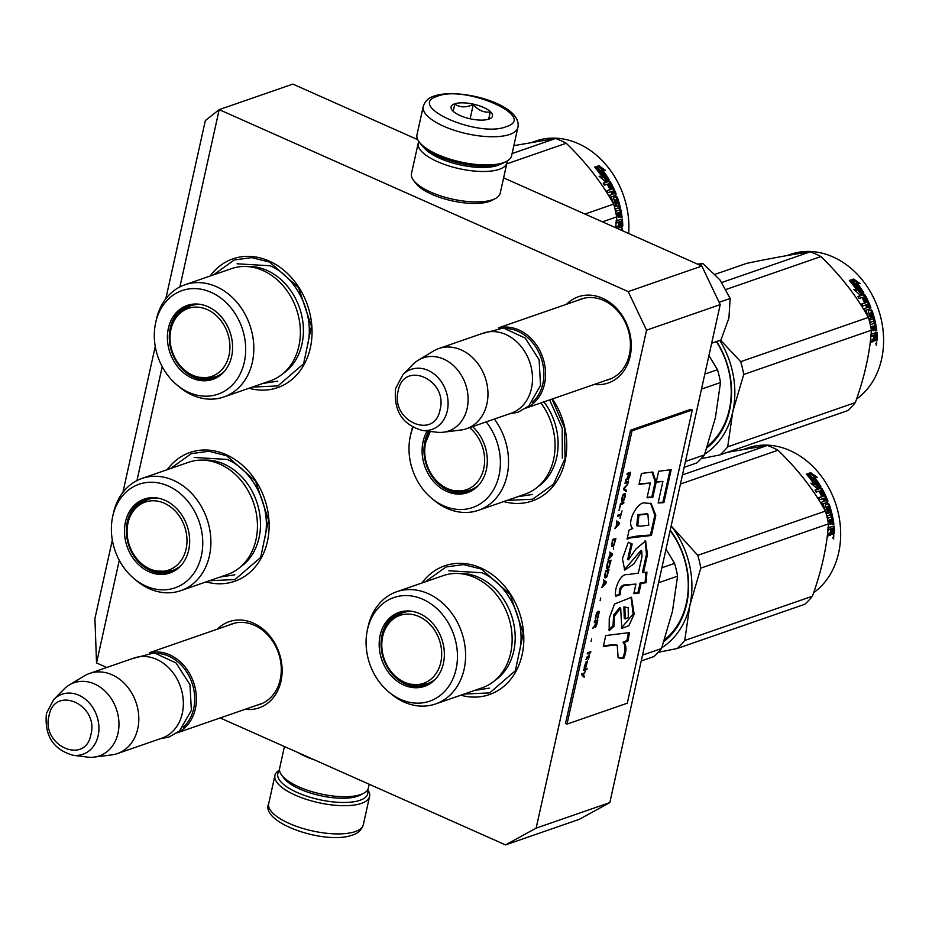 <?xml version="1.0" encoding="UTF-8"?>
<svg xmlns="http://www.w3.org/2000/svg" width="929" height="929" viewBox="0 0 929 929"><rect width="100%" height="100%" fill="white"/><g stroke="black" fill="none" stroke-linecap="round" stroke-linejoin="round"><path stroke-width="1.39" d="M503.611 177.857L701.859 266.066L720.219 304.619L609.819 802.598L579.197 819.366L505.527 844.902L220.185 717.954M106.765 667.486L96.535 662.934L94.921 618.575L112.328 540.063M505.527 844.902L536.149 828.134L646.549 330.167L628.19 291.601L219.198 109.634L179.889 286.91M162.215 366.641L136.958 480.572M119.284 560.303L96.535 662.934M566.493 304.282A45.626 37.009 70.9 0 1 602.503 298.232A45.626 37.009 70.9 0 1 631.058 350.5A45.626 37.009 70.9 0 1 594.27 384.432M217.34 629.165A45.626 37.009 70.9 0 1 253.35 623.104A45.626 37.009 70.9 0 1 281.905 675.383A45.626 37.009 70.9 0 1 245.117 709.303M552.407 398.947A68.165 55.287 70.9 0 1 560.431 474.684A68.165 55.287 70.9 0 1 503.75 501.555M210.151 276.029A68.165 55.287 70.9 0 1 269.05 260.991A68.165 55.287 70.9 0 1 311.169 343.475A68.165 55.287 70.9 0 1 249.042 388.229M421.929 583.006A68.165 55.287 70.9 0 1 480.827 567.967A68.165 55.287 70.9 0 1 522.934 650.439A68.165 55.287 70.9 0 1 460.819 695.206M167.22 469.679A68.165 55.287 70.9 0 1 226.119 454.641A68.165 55.287 70.9 0 1 268.237 537.125A68.165 55.287 70.9 0 1 206.11 581.891M609.819 802.598L536.149 828.134M720.219 304.619L646.549 330.167M701.859 266.066L628.19 291.601M165.827 298.743L205.321 120.596L219.198 109.634L292.867 84.098L417.748 139.664M155.259 346.412L122.895 492.393M605.824 380.425A42.595 34.547 -109.1 0 0 608.89 379.555A42.595 34.547 -109.1 0 0 630.326 341.419A42.595 34.547 -109.1 0 0 603.571 300.415A42.595 34.547 70.9 0 0 580.997 299.068A42.595 34.547 70.9 0 0 578.035 300.276M256.659 705.308A42.595 34.547 -109.1 0 0 259.737 704.437A42.595 34.547 -109.1 0 0 281.173 666.302A42.595 34.547 -109.1 0 0 254.407 625.287A42.595 34.547 70.9 0 0 231.832 623.94A42.595 34.547 70.9 0 0 228.882 625.159M425.215 581.856L446.036 566.957L463.466 564.588L481.35 569.059L510.253 594.49L523.224 633.23L515.386 670.726L489.688 692.895L464.117 694.068M213.449 274.879L234.259 259.981L251.689 257.612L269.584 262.083L298.488 287.514L311.459 326.253L303.62 363.75L277.91 385.918L252.34 387.091M170.518 468.541L191.328 453.631L208.758 451.273L226.653 455.744L255.556 481.164L268.527 519.903L260.689 557.412L234.979 579.568L209.408 580.741M552.012 399.075L564.484 427.828L565.041 458.45L553.568 484.148L532.619 499.233L507.048 500.406M498.896 327.844A42.409 34.396 -109.1 0 1 534.187 341.988A42.409 34.396 -109.1 0 1 544.51 383.932A42.409 34.396 70.9 0 1 526.604 407.75M506.758 328.518A41.201 33.421 -109.1 0 1 542.861 383.723A41.201 33.421 70.9 0 1 532.352 402.362M438.732 348.572L483.266 333.128A42.409 34.396 -109.1 0 1 520.101 345.298A42.409 34.396 -109.1 0 1 531.446 388.461A42.409 34.396 70.9 0 1 511.055 413.277L466.509 428.71A42.409 34.396 70.9 0 1 460.772 430.046L443.319 432.217A38.693 31.377 70.9 0 1 436.63 432.206L422.231 430.406A31.783 25.78 -109.1 0 0 447.302 410.815A31.783 25.78 -109.1 0 0 434.679 374.48A31.783 25.78 -109.1 0 0 402.907 374.654L413.091 364.319A38.693 31.377 -109.1 0 1 418.34 360.173L433.402 351.069A42.409 34.396 -109.1 0 1 438.732 348.572A42.409 34.396 -109.1 0 1 475.555 360.731A42.409 34.396 -109.1 0 1 486.912 403.894A42.409 34.396 70.9 0 1 466.509 428.71M418.34 360.173A38.693 31.377 -109.1 0 1 454.629 366.676A38.693 31.377 -109.1 0 1 467.159 408.365A38.693 31.377 70.9 0 1 443.319 432.217M149.743 652.727A42.409 34.396 -109.1 0 1 185.022 666.871A42.409 34.396 -109.1 0 1 195.345 708.815A42.409 34.396 70.9 0 1 177.439 732.633M157.593 653.401A41.201 33.421 -109.1 0 1 193.696 708.606A41.201 33.421 70.9 0 1 183.187 727.244M89.567 673.444L134.113 658.011A42.409 34.396 -109.1 0 1 170.936 670.169A42.409 34.396 -109.1 0 1 182.293 713.333A42.409 34.396 70.9 0 1 161.89 738.16L117.356 753.593A42.409 34.396 70.9 0 1 111.619 754.929L94.154 757.1A38.693 31.377 70.9 0 1 87.465 757.089L73.077 755.277A31.783 25.78 -109.1 0 0 98.149 735.698A31.783 25.78 -109.1 0 0 85.526 699.351A31.783 25.78 -109.1 0 0 53.743 699.525L63.938 689.202A38.693 31.377 -109.1 0 1 69.187 685.045L84.237 675.952A42.409 34.396 -109.1 0 1 89.567 673.444A42.409 34.396 -109.1 0 1 126.402 685.614A42.409 34.396 -109.1 0 1 137.747 728.777A42.409 34.396 70.9 0 1 117.356 753.593M69.187 685.045A38.693 31.377 -109.1 0 1 105.476 691.548A38.693 31.377 -109.1 0 1 117.995 733.236A38.693 31.377 70.9 0 1 94.154 757.1M711.66 343.219L720.95 340.002L728.917 318.078L730.159 298.476L719.905 279.838L702.916 263.546L697.574 264.161M719.116 302.297L730.159 298.476M699.154 264.858L702.916 263.546M423.241 106.51L416.982 134.728A48.471 17.14 12.5 0 0 419.095 141.835L420.86 144.216A46.044 16.281 12.5 0 0 438.36 156.258A46.044 16.281 12.5 0 0 501.045 163.992A46.044 16.281 12.5 0 0 504.099 162.668L506.711 161.263A48.471 17.14 12.5 0 0 511.624 155.712L517.883 127.494C522.911 104.489 459.483 87.233 434.296 96.024C428.664 97.661 424.983 101.156 423.241 106.51A48.471 17.14 12.5 0 0 454.78 130.466A48.471 17.14 12.5 0 0 509.742 134.438A48.471 17.14 12.5 0 0 517.883 127.494M419.095 141.835A48.471 17.14 12.5 0 0 437.513 154.504A48.471 17.14 12.5 0 0 503.495 162.656A48.471 17.14 12.5 0 0 506.711 161.263M506.073 126.727C538.437 117.182 465.626 84.783 437.501 96.21C405.137 105.755 477.959 138.154 506.073 126.727M488.933 119.098A21.204 7.502 12.5 0 0 490.338 118.482A21.204 7.502 12.5 0 0 482.337 106.905A21.204 7.502 12.5 0 0 454.641 103.839A21.204 7.502 12.5 0 0 452.005 109.982A21.204 7.502 12.5 0 0 468.785 118.471A21.204 7.502 12.5 0 0 488.933 119.098M488.712 119.214L490.28 111.956C483.858 112.862 478.203 110.354 473.302 104.408C466.37 107.741 460.192 107.636 454.78 104.118L453.213 111.375M473.302 104.408L470.12 118.784M490.28 111.956L488.677 119.179M367.443 790.103A46.044 16.281 -167.5 0 1 359.976 800.287A46.044 16.281 -167.5 0 1 297.303 792.553A46.044 16.281 -167.5 0 1 279.559 770.629M367.71 789.662A48.471 17.14 -167.5 0 1 369.579 796.432A48.471 17.14 -167.5 0 1 361.451 803.376A48.471 17.14 -167.5 0 1 295.468 795.224A48.471 17.14 -167.5 0 1 274.938 775.448A48.471 17.14 -167.5 0 1 279.501 770.106M423.647 147.246A42.409 15.003 12.5 0 0 439.765 158.325A42.409 15.003 12.5 0 0 497.491 165.455A42.409 15.003 12.5 0 0 500.301 164.236M418.851 141.498A45.44 16.072 12.5 0 0 418.224 143.124A45.44 16.072 12.5 0 0 437.478 161.669A45.44 16.072 12.5 0 0 499.326 169.31A45.44 16.072 12.5 0 0 506.955 162.796A45.44 16.072 12.5 0 0 507.071 161.065M418.224 143.124L411.477 173.56A45.44 16.072 12.5 0 0 413.451 180.226L415.669 183.199A42.409 15.003 12.5 0 0 431.788 194.289A42.409 15.003 12.5 0 0 489.513 201.419A42.409 15.003 12.5 0 0 492.335 200.2L495.598 198.434A45.44 16.072 12.5 0 0 500.208 193.232L506.955 162.796M413.451 180.226A45.44 16.072 12.5 0 0 430.731 192.106A45.44 16.072 12.5 0 0 492.579 199.747A45.44 16.072 12.5 0 0 495.598 198.434M369.185 784.239L368.348 788.036A45.44 16.072 -167.5 0 1 363.738 793.238L360.475 794.992A42.409 15.003 -167.5 0 1 357.653 796.211A42.409 15.003 -167.5 0 1 299.928 789.093A42.409 15.003 -167.5 0 1 283.809 778.003L281.592 775.018A45.44 16.072 -167.5 0 1 279.617 768.364L284.448 746.544M363.738 793.238A45.44 16.072 -167.5 0 1 360.719 794.539A45.44 16.072 -167.5 0 1 298.859 786.898A45.44 16.072 -167.5 0 1 281.592 775.018M314.548 759.934A45.44 16.072 -167.5 0 1 305.606 756.473A45.44 16.072 -167.5 0 1 297.965 752.56M231.449 268.644A59.375 48.157 70.9 0 1 262.919 270.525A59.375 48.157 -109.1 0 1 300.23 327.693A59.375 48.157 -109.1 0 1 270.339 380.844L223.796 396.985A59.375 48.157 -109.1 0 0 253.675 343.823A59.375 48.157 -109.1 0 0 216.376 286.655A59.375 48.157 70.9 0 0 184.906 284.773L231.449 268.644M176.243 317.103A38.472 31.203 70.9 0 1 189.748 305.246M223.506 372.355A38.472 31.203 -109.1 0 1 213.937 378.277A38.472 31.203 -109.1 0 1 193.546 377.058A38.472 31.203 70.9 0 1 169.368 340.014A38.472 31.203 70.9 0 1 188.738 305.571A38.472 31.203 70.9 0 1 199.921 304.306M192.071 378.115A39.123 31.737 -109.1 0 0 223.03 372.843A39.123 31.737 -109.1 0 0 231.426 337.041A39.123 31.737 -109.1 0 0 207.922 306.663A39.123 31.737 -109.1 0 0 199.236 304.213A39.123 31.737 -109.1 0 0 167.592 333.232A39.123 31.737 -109.1 0 0 192.071 378.115M211.092 292.321A54.834 44.476 -109.1 0 0 155.596 323.002A54.834 44.476 -109.1 0 0 177.125 385.094A54.834 44.476 -109.1 0 0 188.901 392.456A54.834 44.476 -109.1 0 0 244.327 362.113A54.834 44.476 -109.1 0 0 211.092 292.321M283.182 373.458A57.946 46.996 -109.1 0 0 302.575 320.017A57.946 46.996 -109.1 0 0 266.867 270.362A57.946 46.996 70.9 0 0 246.104 266.495M177.125 385.094L179.576 387.126A59.375 48.157 70.9 0 0 192.326 395.104A59.375 48.157 -109.1 0 0 223.796 396.985M155.596 323.002L156.269 319.878A59.375 48.157 70.9 0 1 184.906 284.773M237.092 263.801L270.002 265.764C297.001 276.923 315.036 314.815 307.638 344.822M277.771 381.157L262.93 383.422M532.166 142.276L535.708 141.057A80.277 65.111 70.9 0 1 578.244 143.6A80.277 65.111 70.9 0 1 628.678 233.504M598.473 168.567A80.277 65.111 70.9 0 1 605.603 178.426L609.145 179.692L604.884 181.167L599.066 176.185L602.375 177.288A80.277 65.111 70.9 0 0 594.978 167.58L598.473 168.567L597.8 169.345A79.07 64.124 70.9 0 1 604.825 179.053L608.344 180.284M596.081 168.857L597.8 169.345M605.603 178.426L604.825 179.053M600.819 176.765A79.07 64.124 70.9 0 1 601.609 177.938L600.935 177.718M602.375 177.288L601.609 177.938M601.992 169.31L605.499 170.39L598.926 165.699L594.641 167.185L598.543 168.3A80.277 65.111 70.9 0 1 605.708 178.136L608.89 179.262A80.277 65.111 70.9 0 0 601.992 169.31L601.295 170.065A79.07 64.124 70.9 0 1 607.392 178.728M598.926 165.699L598.276 166.5L602.596 169.496M595.57 167.441L598.276 166.5M604.93 178.763L608.588 179.483M619.643 226.316L618.923 228.069L617.913 227.953L618.633 226.223L620.282 227.559M616.206 227.953A80.277 65.111 70.9 0 0 616.148 226.618L618.505 225.793L618.969 224.621A80.277 65.111 70.9 0 0 618.784 222.275L617.785 222.24A79.07 64.124 70.9 0 1 617.82 222.612M615.579 211.371L619.55 209.989A80.277 65.111 70.9 0 0 619.062 207.771L615.056 209.164M615.73 199.63L616.67 199.329A80.277 65.111 70.9 0 1 618.517 205.576L614.487 206.97M614.487 200.06A79.07 64.124 70.9 0 1 615.695 203.95L615.428 205.03L614.069 205.495M615.428 199.758A80.277 65.111 70.9 0 1 616.647 203.706L615.695 203.95M609.529 196.286L609.703 195.229L609.529 196.286A80.277 65.111 70.9 0 1 610.283 198.272M603.397 183.431L609.331 181.085L603.258 183.187A80.277 65.111 70.9 0 1 604.349 185.161L607.229 184.163A80.277 65.111 70.9 0 1 609.61 188.808L610.852 188.378A80.277 65.111 70.9 0 0 608.472 183.733L609.889 183.617A80.277 65.111 70.9 0 1 612.478 188.773L607.113 190.631A80.277 65.111 70.9 0 1 608.042 192.675L610.922 191.676A80.277 65.111 70.9 0 1 612.072 194.416L611.166 194.8A79.07 64.124 70.9 0 0 611.143 194.73M609.331 181.085L610.318 181.724L609.494 182.281A79.07 64.124 70.9 0 1 615.219 194.37L615.033 195.415M610.318 181.724A80.277 65.111 70.9 0 1 616.136 193.998L615.219 194.37M616.136 193.998L615.95 195.055L610.33 197.424A79.07 64.124 70.9 0 1 611.177 199.77M611.236 197.064A80.277 65.111 70.9 0 1 613.279 203.045L613.094 203.091M613.581 203.323L614.917 202.476A80.277 65.111 70.9 0 0 613.628 198.551L613.825 197.482L616.508 196.553L617.344 197.262A80.277 65.111 70.9 0 1 622.093 217.223L621.095 217.247A79.07 64.124 70.9 0 0 616.415 197.587L615.59 196.902L616.508 196.553M613.628 198.551L613.825 197.482M618.784 212.787A80.277 65.111 70.9 0 1 619.469 216.956L618.47 217.003A79.07 64.124 70.9 0 0 617.797 212.892L620.096 212.718A80.277 65.111 70.9 0 1 620.862 217.653L622.093 217.223M615.973 214.146L617.541 213.217L616.566 213.322A79.07 64.124 70.9 0 1 616.601 213.542M617.541 213.217A80.277 65.111 70.9 0 1 618.226 217.386L619.469 216.956M621.35 219.43A79.07 64.124 70.9 0 1 621.803 225.608L619.887 227.268M616.601 218.025A80.277 65.111 70.9 0 1 616.914 220.579L622.325 219.093A80.277 65.111 70.9 0 1 622.802 225.712L621.803 225.608M616.38 220.579L617.158 220.881L616.124 220.893M621.269 221.416L620.026 221.845A80.277 65.111 70.9 0 1 620.27 225.19L621.478 224.377A80.277 65.111 70.9 0 0 621.269 221.416L620.258 221.381A79.07 64.124 70.9 0 1 620.293 221.752M620.026 221.845L619.028 221.81A79.07 64.124 70.9 0 1 619.26 225.108L620.27 225.19M619.028 221.81L620.258 221.381M612.199 191.351L611.27 191.676A79.07 64.124 70.9 0 1 612.408 194.37L613.512 193.615M617.797 212.892L619.109 212.822M613.732 197.54L615.59 196.902M611.236 196.739L610.33 197.424M608.518 181.654L609.494 182.281M608.588 183.942L607.647 184.279A79.07 64.124 70.9 0 1 609.912 188.703M611.537 189.098A79.07 64.124 70.9 0 1 611.607 189.237L607.183 190.77M609.54 195.369L611.166 194.8M615.01 209.013L618.087 207.945A79.07 64.124 70.9 0 1 618.122 208.096M616.182 222.797L617.785 222.24M616.961 228.29L617.913 227.953M622.802 225.712L622.325 226.897L620.119 227.5M621.222 230.183L622.233 228.615L622.744 230.856M621.687 228.894L621.803 230.38M617.541 228.546L618.923 228.069M615.822 222.298L616.426 223.088L618.784 222.275M616.647 203.706L616.38 204.798L614.104 205.588M609.703 195.229L612.072 194.416M513.853 145.656L555.565 138.502A90.879 73.716 70.9 0 1 560.942 140.662A90.879 73.716 70.9 0 1 566.214 143.252L506.711 163.876M566.214 143.252C585.862 162.203 601.678 182.49 613.663 204.101A90.879 73.716 70.9 0 1 616.682 216.898L602.445 221.834M616.682 216.898L615.66 227.71M555.565 138.502L512.1 153.575M613.663 204.101L584.968 214.053M613.546 191.153A80.277 65.111 70.9 0 1 614.406 193.22L613.303 193.987A80.277 65.111 70.9 0 0 612.153 191.246L613.546 191.153M200.559 304.398A37.566 30.471 70.9 0 0 191.002 305.746C179.378 311.134 172.678 319.042 170.901 329.47A35.952 29.159 70.9 0 1 207.248 309.566A35.952 29.159 70.9 0 1 229.033 355.331A35.952 29.159 -109.1 0 1 185.138 370.543A35.952 29.159 -109.1 0 1 170.901 329.481L170.901 329.47A35.952 29.159 -109.1 0 0 170.901 329.481M185.138 370.543C192.988 377.627 203.137 379.694 215.609 376.733A37.566 30.471 -109.1 0 0 223.947 371.879M220.637 374.329A36.963 29.972 -109.1 0 0 221.636 374.004M196.437 304.526A36.963 29.972 70.9 0 1 197.424 304.166M188.517 462.294A59.375 48.157 70.9 0 1 219.987 464.175A59.375 48.157 -109.1 0 1 257.298 521.343A59.375 48.157 -109.1 0 1 227.408 574.505L180.865 590.635A59.375 48.157 -109.1 0 0 210.744 537.485A59.375 48.157 -109.1 0 0 173.444 480.316A59.375 48.157 70.9 0 0 141.974 478.435L188.517 462.294M133.3 510.753A38.472 31.203 70.9 0 1 146.817 498.896M180.574 566.005A38.472 31.203 -109.1 0 1 171.006 571.927A38.472 31.203 -109.1 0 1 150.614 570.72A38.472 31.203 70.9 0 1 126.437 533.676A38.472 31.203 70.9 0 1 145.807 499.233A38.472 31.203 70.9 0 1 156.989 497.956M149.139 571.776A39.123 31.737 -109.1 0 0 180.098 566.504A39.123 31.737 -109.1 0 0 188.494 530.691A39.123 31.737 -109.1 0 0 164.99 500.313A39.123 31.737 -109.1 0 0 156.304 497.863A39.123 31.737 -109.1 0 0 124.66 526.882A39.123 31.737 -109.1 0 0 149.139 571.776M168.161 485.972A54.834 44.476 -109.1 0 0 112.664 516.652A54.834 44.476 -109.1 0 0 134.194 578.755A54.834 44.476 -109.1 0 0 145.969 586.118A54.834 44.476 -109.1 0 0 201.396 555.763A54.834 44.476 -109.1 0 0 168.161 485.972M240.251 567.12A57.946 46.996 -109.1 0 0 259.644 513.667A57.946 46.996 -109.1 0 0 223.935 464.012A57.946 46.996 70.9 0 0 203.172 460.157M134.194 578.755L136.644 580.788A59.375 48.157 70.9 0 0 149.395 588.754A59.375 48.157 -109.1 0 0 180.865 590.635M112.664 516.652L113.338 513.54A59.375 48.157 70.9 0 1 141.974 478.435M194.161 457.463L227.071 459.425C254.07 470.585 272.104 508.477 264.707 538.472M234.84 574.819L219.999 577.072M127.97 523.12A35.952 29.159 70.9 0 1 164.317 503.216A35.952 29.159 70.9 0 1 186.102 548.981A35.952 29.159 -109.1 0 1 142.207 564.193A35.952 29.159 -109.1 0 1 127.97 523.132A35.952 29.159 -109.1 0 0 127.97 523.132L127.97 523.12C129.746 512.703 136.447 504.795 148.071 499.407A37.566 30.471 70.9 0 1 157.628 498.06M142.207 564.193C150.057 571.289 160.206 573.356 172.678 570.394A37.566 30.471 -109.1 0 0 181.016 565.529M177.706 567.991A36.963 29.972 -109.1 0 0 178.705 567.665M153.506 498.176A36.963 29.972 70.9 0 1 154.493 497.816M413.033 427.456A54.834 44.476 -109.1 0 0 410.304 436.316A54.834 44.476 -109.1 0 0 431.822 498.42L434.284 500.452A59.375 48.157 70.9 0 0 447.035 508.418A59.375 48.157 -109.1 0 0 478.505 510.3L525.048 494.17A59.375 48.157 -109.1 0 0 540.887 402.931M684.15 467.31L696.831 462.921A90.879 73.716 -109.1 0 0 704.472 454.873L715.388 417.69L720.509 382.516A90.879 73.716 -109.1 0 0 717.49 369.719L704.809 374.12M720.509 382.516L701.488 389.112M704.472 454.873L685.451 461.458M478.214 485.67A38.472 31.203 -109.1 0 1 468.646 491.592A38.472 31.203 -109.1 0 1 448.254 490.384A38.472 31.203 70.9 0 1 428.861 431.23M427.224 431.033A39.123 31.737 -109.1 0 0 446.779 491.441A39.123 31.737 -109.1 0 0 477.738 486.169A39.123 31.737 -109.1 0 0 472.594 426.608M431.822 498.42A54.834 44.476 -109.1 0 0 443.597 505.782A54.834 44.476 -109.1 0 0 494.727 487.551A54.834 44.476 -109.1 0 0 486.227 421.882M537.879 486.784A57.946 46.996 -109.1 0 0 543.941 401.874M478.505 510.3A59.375 48.157 -109.1 0 0 494.344 419.072M410.304 436.316L410.978 433.204A59.375 48.157 70.9 0 1 412.592 427.224M717.49 369.719L708.932 355.54M549.654 399.9L562.184 428.06L562.335 458.136M532.468 494.472L517.627 496.736M786.875 255.603L790.405 254.372A80.277 65.111 70.9 0 1 832.953 256.915A80.277 65.111 70.9 0 1 882.318 324.976A80.277 65.111 70.9 0 1 856.584 399.04M853.182 281.893A80.277 65.111 70.9 0 1 860.312 291.741L863.842 293.007L859.592 294.481L853.763 289.5L857.084 290.603A80.277 65.111 70.9 0 0 849.687 280.895L853.182 281.893L852.508 282.66A79.07 64.124 70.9 0 1 859.534 292.368L863.041 293.599M850.79 282.184L852.508 282.66M860.312 291.741L859.534 292.368M855.516 290.08A79.07 64.124 70.9 0 1 856.317 291.265L855.632 291.032M857.084 290.603L856.317 291.265M856.701 282.637L860.208 283.705L853.635 279.025L849.338 280.5L853.252 281.615A80.277 65.111 70.9 0 1 860.417 291.451L863.587 292.577A80.277 65.111 70.9 0 0 856.701 282.637L856.004 283.38A79.07 64.124 70.9 0 1 862.1 292.043M853.635 279.025L852.985 279.826L857.293 282.811M850.267 280.767L852.985 279.826M859.627 292.078L863.296 292.809M874.34 339.642L873.62 341.396L872.61 341.28L873.33 339.549L874.99 340.873M873.62 341.396L870.949 342.325A80.277 65.111 70.9 0 0 870.845 339.933L873.214 339.12L873.666 337.947A80.277 65.111 70.9 0 0 873.492 335.59L872.494 335.566A79.07 64.124 70.9 0 1 872.517 335.926M870.276 324.697L874.259 323.315A80.277 65.111 70.9 0 0 873.759 321.097L869.753 322.479M870.438 312.945L871.367 312.643A80.277 65.111 70.9 0 1 873.214 318.891L869.184 320.284M869.196 313.375A79.07 64.124 70.9 0 1 870.403 317.277L870.136 318.345L868.778 318.821M870.125 313.073A80.277 65.111 70.9 0 1 871.356 317.033L870.403 317.277M864.237 309.601L864.411 308.544L864.237 309.601A80.277 65.111 70.9 0 1 864.992 311.587M858.094 296.746L864.04 294.4L857.955 296.502A80.277 65.111 70.9 0 1 859.058 298.476L861.938 297.477A80.277 65.111 70.9 0 1 864.307 302.134L865.549 301.704A80.277 65.111 70.9 0 0 863.18 297.048L864.585 296.943A80.277 65.111 70.9 0 1 867.175 302.088L861.822 303.946A80.277 65.111 70.9 0 1 862.739 305.989L865.619 304.991A80.277 65.111 70.9 0 1 866.769 307.731L865.863 308.126A79.07 64.124 70.9 0 0 865.84 308.056M864.04 294.4L865.027 295.039L864.202 295.608A79.07 64.124 70.9 0 1 869.927 307.696L869.741 308.73M865.027 295.039A80.277 65.111 70.9 0 1 870.833 307.313L869.927 307.696M870.833 307.313L870.659 308.37L865.027 310.75A79.07 64.124 70.9 0 1 865.874 313.085M865.944 310.391A80.277 65.111 70.9 0 1 867.976 316.359L867.802 316.417M868.29 316.638L869.614 315.79A80.277 65.111 70.9 0 0 868.336 311.865L868.534 310.809L871.216 309.88L872.052 310.576A80.277 65.111 70.9 0 1 876.802 330.538L875.803 330.561A79.07 64.124 70.9 0 0 871.123 310.913L870.287 310.216L871.216 309.88M868.336 311.865L868.534 310.809M873.492 326.102A80.277 65.111 70.9 0 1 874.166 330.283L873.179 330.329A79.07 64.124 70.9 0 0 872.505 326.207L874.793 326.044A80.277 65.111 70.9 0 1 875.559 330.968L876.802 330.538M870.682 327.472L872.25 326.532L871.263 326.636A79.07 64.124 70.9 0 1 871.309 326.857M872.25 326.532A80.277 65.111 70.9 0 1 872.935 330.712L874.166 330.283M876.059 332.745A79.07 64.124 70.9 0 1 876.5 338.934L874.595 340.595M871.297 331.339A80.277 65.111 70.9 0 1 871.623 333.894L877.022 332.408A80.277 65.111 70.9 0 1 877.51 339.027L876.5 338.934M871.088 333.894L871.866 334.196M875.966 334.73L874.735 335.16A80.277 65.111 70.9 0 1 874.967 338.504L876.186 337.691A80.277 65.111 70.9 0 0 875.966 334.73L874.967 334.707A79.07 64.124 70.9 0 1 875.002 335.067M874.735 335.16L873.724 335.137A79.07 64.124 70.9 0 1 873.957 338.423L874.967 338.504M873.724 335.137L874.967 334.707M866.908 304.677L865.979 305.002A79.07 64.124 70.9 0 1 867.105 307.696L868.209 306.93M872.505 326.207L873.806 326.137M868.441 310.855L870.287 310.216M865.933 310.054L865.027 310.75M863.227 294.969L864.202 295.608M863.296 297.268L862.344 297.594A79.07 64.124 70.9 0 1 864.609 302.03M866.246 302.413A79.07 64.124 70.9 0 1 866.304 302.552L861.88 304.085M864.237 308.683L865.863 308.126M869.718 322.328L872.795 321.271A79.07 64.124 70.9 0 1 872.83 321.422M870.879 336.112L872.494 335.566M870.926 341.86L872.61 341.28M877.51 339.027L877.022 340.211L874.816 340.815M876.291 345.17L876.732 341.953L876.488 345.251M876.395 342.22L876.511 343.707M876.453 343.927L876.047 344.787M870.519 335.613L871.135 336.414L873.492 335.59M871.356 317.033L871.088 318.113L868.801 318.914M864.411 308.544L866.769 307.731M715.098 274.31L746.777 263.325C771.767 258.169 792.936 254.337 810.262 251.829A90.879 73.716 70.9 0 1 815.639 253.977A90.879 73.716 70.9 0 1 820.922 256.567L726.13 289.43M720.521 340.153L740.703 361.671A90.879 73.716 70.9 0 1 743.723 374.468L732.784 411.721L727.686 446.826A90.879 73.716 70.9 0 1 720.045 454.873L701.186 458.659M732.784 411.721A81.798 66.342 70.9 0 1 704.751 454.06M719.778 340.409A81.798 66.342 70.9 0 1 732.818 411.582M820.922 256.567C840.571 275.53 856.387 295.805 868.371 317.428A90.879 73.716 70.9 0 1 871.39 330.213L743.723 374.468M871.39 330.213C869.869 353.008 864.527 377.128 855.342 402.571L727.686 446.826M855.342 402.571A90.879 73.716 70.9 0 1 847.712 410.618L720.045 454.873M707.457 446.164A76.642 62.162 -109.1 0 0 716.34 341.605M706.911 447.813A77.862 63.149 -109.1 0 0 716.631 341.5M810.262 251.829L721.845 282.474M868.371 317.428L740.703 361.671M868.243 304.468A80.277 65.111 70.9 0 1 869.114 306.535L868.011 307.302A80.277 65.111 70.9 0 0 866.862 304.561L868.243 304.468M875.908 343.602L876.674 343.73L875.896 343.835M430.278 431.416L425.61 442.785A35.952 29.159 -109.1 0 0 425.61 442.796A35.952 29.159 70.9 0 1 430.452 431.428M469.598 427.642A35.952 29.159 70.9 0 1 483.742 468.646A35.952 29.159 -109.1 0 1 439.835 483.858A35.952 29.159 -109.1 0 1 425.61 442.796L425.61 442.785M439.835 483.858C447.685 490.953 457.846 493.02 470.318 490.059A37.566 30.471 -109.1 0 0 478.644 485.193M475.334 487.655A36.963 29.972 -109.1 0 0 476.333 487.33M443.226 575.62A59.375 48.157 70.9 0 1 474.684 577.501A59.375 48.157 -109.1 0 1 511.995 634.67A59.375 48.157 -109.1 0 1 482.116 687.82L435.573 703.961A59.375 48.157 -109.1 0 0 465.452 650.799A59.375 48.157 -109.1 0 0 428.141 593.631A59.375 48.157 70.9 0 0 396.671 591.75L443.226 575.62M641.219 660.972L653.9 656.582A90.879 73.716 -109.1 0 0 661.529 648.523L672.457 611.34L677.578 576.166A90.879 73.716 -109.1 0 0 674.559 563.38L661.878 567.77M677.578 576.166L658.556 582.762M661.529 648.523L642.52 655.119M388.008 624.067A38.472 31.203 70.9 0 1 401.514 612.223M435.283 679.331A38.472 31.203 -109.1 0 1 425.703 685.254A38.472 31.203 -109.1 0 1 405.323 684.034A38.472 31.203 70.9 0 1 381.145 646.99A38.472 31.203 70.9 0 1 400.504 612.548A38.472 31.203 70.9 0 1 411.686 611.27M403.848 685.091A39.123 31.737 -109.1 0 0 434.807 679.819A39.123 31.737 -109.1 0 0 443.191 644.018A39.123 31.737 -109.1 0 0 419.687 613.639A39.123 31.737 -109.1 0 0 411.013 611.177A39.123 31.737 -109.1 0 0 379.369 640.197A39.123 31.737 -109.1 0 0 403.848 685.091M422.869 599.298A54.834 44.476 -109.1 0 0 367.373 629.978A54.834 44.476 -109.1 0 0 388.891 692.07A54.834 44.476 -109.1 0 0 400.666 699.432A54.834 44.476 -109.1 0 0 456.093 669.089A54.834 44.476 -109.1 0 0 422.869 599.298M494.948 680.434A57.946 46.996 -109.1 0 0 514.352 626.994A57.946 46.996 -109.1 0 0 478.632 577.339A57.946 46.996 70.9 0 0 457.881 573.472M388.891 692.07L391.353 694.102A59.375 48.157 70.9 0 0 404.103 702.08A59.375 48.157 -109.1 0 0 435.573 703.961M367.373 629.978L368.047 626.854A59.375 48.157 70.9 0 1 396.671 591.75M674.559 563.38L666 549.19M448.858 570.778L481.768 572.74C508.767 583.9 526.813 621.791 519.404 651.798M489.537 688.134L474.696 690.398M743.943 449.253L747.473 448.033A80.277 65.111 70.9 0 1 790.022 450.577A80.277 65.111 70.9 0 1 839.386 518.626A80.277 65.111 70.9 0 1 813.641 592.702M810.251 475.543A80.277 65.111 70.9 0 1 817.381 485.402L820.911 486.657L816.661 488.131L810.831 483.15L814.152 484.264A80.277 65.111 70.9 0 0 806.755 474.545L810.251 475.543L809.577 476.322A79.07 64.124 70.9 0 1 816.591 486.018L820.11 487.26M807.858 475.834L809.577 476.322M817.381 485.402L816.591 486.018M812.585 483.742A79.07 64.124 70.9 0 1 813.386 484.915L812.701 484.694M814.152 484.264L813.386 484.915M813.769 476.287L817.276 477.355L810.692 472.675L806.407 474.162L810.32 475.265A80.277 65.111 70.9 0 1 817.485 485.112L820.655 486.239A80.277 65.111 70.9 0 0 813.769 476.287L813.072 477.041A79.07 64.124 70.9 0 1 819.169 485.704M810.692 472.675L810.053 473.476L814.361 476.461M807.336 474.417L810.053 473.476M816.696 485.739L820.365 486.459M831.409 533.292L830.689 535.046L829.678 534.93L830.398 533.2L832.047 534.523M830.689 535.046L828.018 535.975A80.277 65.111 70.9 0 0 827.913 533.594L830.282 532.77L830.735 531.597A80.277 65.111 70.9 0 0 830.561 529.251L829.551 529.216A79.07 64.124 70.9 0 1 829.585 529.588M827.344 518.347L831.327 516.965A80.277 65.111 70.9 0 0 830.828 514.747L826.822 516.141M827.507 506.607L828.436 506.305A80.277 65.111 70.9 0 1 830.282 512.553L826.253 513.946M826.264 507.037A79.07 64.124 70.9 0 1 827.46 510.927L827.193 512.007L825.846 512.471M827.193 506.735A80.277 65.111 70.9 0 1 828.424 510.683L827.46 510.927M821.306 503.251L821.48 502.206L821.306 503.251A80.277 65.111 70.9 0 1 822.06 505.248M815.163 490.407L821.108 488.05L815.023 490.164A80.277 65.111 70.9 0 1 816.126 492.126L819.006 491.127A80.277 65.111 70.9 0 1 821.375 495.784L822.618 495.354A80.277 65.111 70.9 0 0 820.249 490.698L821.654 490.593A80.277 65.111 70.9 0 1 824.244 495.749L818.89 497.607A80.277 65.111 70.9 0 1 819.808 499.651L822.688 498.652A80.277 65.111 70.9 0 1 823.837 501.381L822.931 501.776A79.07 64.124 70.9 0 0 822.908 501.706M821.108 488.05L822.084 488.7L821.271 489.258A79.07 64.124 70.9 0 1 826.996 501.346L826.81 502.392M822.084 488.7A80.277 65.111 70.9 0 1 827.902 500.963L826.996 501.346M827.902 500.963L827.727 502.02L822.095 504.401A79.07 64.124 70.9 0 1 822.943 506.746M823.013 504.041A80.277 65.111 70.9 0 1 825.045 510.021L824.859 510.067M825.358 510.3L826.682 509.452A80.277 65.111 70.9 0 0 825.393 505.527L825.602 504.459L828.285 503.53L829.121 504.238A80.277 65.111 70.9 0 1 833.87 524.2L832.872 524.223A79.07 64.124 70.9 0 0 828.192 504.563L827.356 503.866L828.285 503.53M825.393 505.527L825.602 504.459M830.561 519.764A80.277 65.111 70.9 0 1 831.234 523.933L830.247 523.979A79.07 64.124 70.9 0 0 829.574 519.868L831.861 519.694A80.277 65.111 70.9 0 1 832.628 524.63L833.87 524.2M827.739 521.123L829.318 520.194L828.331 520.298A79.07 64.124 70.9 0 1 828.378 520.519M829.318 520.194A80.277 65.111 70.9 0 1 830.003 524.362L831.234 523.933M833.127 526.406A79.07 64.124 70.9 0 1 833.568 532.584L831.664 534.245M828.366 525.001A80.277 65.111 70.9 0 1 828.691 527.556L834.091 526.069A80.277 65.111 70.9 0 1 834.579 532.689L833.568 532.584M828.157 527.556L828.935 527.858M833.034 528.392L831.803 528.822A80.277 65.111 70.9 0 1 832.036 532.166L833.255 531.353A80.277 65.111 70.9 0 0 833.034 528.392L832.036 528.357A79.07 64.124 70.9 0 1 832.07 528.729M831.803 528.822L830.793 528.787A79.07 64.124 70.9 0 1 831.025 532.085L832.036 532.166M830.793 528.787L832.036 528.357M823.977 498.327L823.048 498.652A79.07 64.124 70.9 0 1 824.174 501.346L825.277 500.58M829.574 519.868L830.874 519.799M825.509 504.517L827.356 503.866M823.001 503.704L822.095 504.401M820.284 488.631L821.271 489.258M820.365 490.918L819.413 491.244A79.07 64.124 70.9 0 1 821.677 495.68M823.303 496.074A79.07 64.124 70.9 0 1 823.373 496.214L818.948 497.747M821.306 502.345L822.931 501.776M826.787 515.99L829.864 514.921A79.07 64.124 70.9 0 1 829.899 515.072M827.948 529.774L829.551 529.216M827.994 535.51L829.678 534.93M834.579 532.689L834.091 533.873L831.885 534.477M833.359 538.82L833.801 535.603L833.557 538.913M833.464 535.87L833.568 537.357M833.522 537.577L833.116 538.448M827.588 529.263L828.203 530.064L830.561 529.251M828.424 510.683L828.157 511.774L825.869 512.564M821.48 502.206L823.837 501.381M727.616 452.249L767.331 445.479A90.879 73.716 70.9 0 1 772.707 447.639A90.879 73.716 70.9 0 1 777.991 450.228L680.446 484.032M671.156 525.93L697.772 555.333A90.879 73.716 70.9 0 1 700.791 568.13L689.852 605.383L684.743 640.476A90.879 73.716 70.9 0 1 677.113 648.535L658.255 652.309M689.852 605.383A81.798 66.342 70.9 0 1 661.82 647.722M671.191 525.965A81.798 66.342 70.9 0 1 689.887 605.232M777.991 450.228C797.639 469.18 813.456 489.467 825.44 511.078A90.879 73.716 70.9 0 1 828.459 523.875L700.791 568.13M828.459 523.875C826.938 546.658 821.596 570.778 812.41 596.221L684.743 640.476M812.41 596.221A90.879 73.716 70.9 0 1 804.781 604.28L677.113 648.535M664.525 639.814A76.642 62.162 -109.1 0 0 670.134 530.54M663.98 641.463A77.862 63.149 -109.1 0 0 670.227 530.111M767.331 445.479L682.467 474.893M825.44 511.078L697.772 555.333M825.312 498.118A80.277 65.111 70.9 0 1 826.183 500.185L825.08 500.952A80.277 65.111 70.9 0 0 823.93 498.223L825.312 498.118M832.976 537.264L833.731 537.392L832.965 537.485M382.678 636.446A35.952 29.159 70.9 0 1 419.025 616.542A35.952 29.159 70.9 0 1 440.81 662.307A35.952 29.159 -109.1 0 1 396.904 677.508A35.952 29.159 -109.1 0 1 382.678 636.446L382.678 636.435C384.443 626.018 391.144 618.11 402.78 612.722A37.566 30.471 70.9 0 1 412.325 611.375M396.904 677.508C404.754 684.603 414.915 686.67 427.386 683.709A37.566 30.471 -109.1 0 0 435.713 678.855M432.403 681.305A36.963 29.972 -109.1 0 0 433.402 680.98M408.214 611.503A36.963 29.972 70.9 0 1 409.19 611.143M583.691 676.846L582.785 674.709L583.714 673.455M582.901 674.524L581.821 673.467L581.566 674.628L584.132 677.311L584.387 676.149L583.273 674.93L585.502 671.121L582.901 674.524L581.775 673.676M627.238 473.372L626.97 474.533L628.468 474.022L627.749 477.309L625.6 480.723L627.632 478.412L628.213 479.643L629.548 476.856L630.582 472.211L627.238 473.372M628.608 481.106L625.263 482.267L625.008 483.428L628.352 482.267L628.608 481.106M628.004 483.812L623.974 488.073L623.638 489.618L626.297 491.546L626.552 490.384L624.23 488.689L628.004 483.812M624.927 497.735L625.322 493.845L623.347 494.182L621.571 498.896L621.722 501.521L623.87 500.417L624.567 497.572M623.638 503.53L623.893 502.368L620.549 503.53L619.004 510.497L620.711 504.552L623.638 503.53L623.313 502.577M615.23 527.509L614.975 528.671L619.004 524.409L619.353 522.864L616.693 520.937L616.264 526.441L615.23 527.509M611.491 546.473L613.837 545.66L615.927 538.332L612.571 539.494L611.491 546.473M613.372 547.785L613.477 549.353L613.372 547.785M612.455 553.986L609.784 552.058L610.214 553.696L608.077 559.792L612.106 555.53L612.455 553.986L609.761 552.174M606.532 567.642L607.16 568.676L608.994 567.503L611.085 560.175L607.729 561.337L606.532 567.642M604.477 576.921L605.104 577.954L606.939 576.781L609.029 569.454L605.673 570.615L604.477 576.921M600.715 598.032L600.111 600.738L600.715 598.032M590.809 651.612L587.465 652.773L587.209 653.935L590.554 652.773L590.809 651.612M584.666 665.698L584.12 667.858L586.176 666.604L587.337 661.03L586.315 665.663L586.35 661.367L584.666 665.698M620.026 518.347L622.012 510.88L620.967 514.097L617.971 515.13L617.715 516.292L620.711 515.258L620.026 518.347M601.899 587.627L605.94 583.377L606.277 581.821L603.618 579.893L604.047 581.531L601.899 587.627M587.093 656.826L585.92 659.729L587.012 657.744L588.301 657.302L588.115 659.335L589.149 657L589.137 654.69L588.51 656.338L587.093 656.826M595.373 619.155L597.382 612.745L598.822 612.792L597.324 618.656L598.183 617.471L599.031 611.294L597.649 611.584L596.418 613.268L595.373 619.155M594.235 622.233L595.733 621.71L595.001 624.996L592.865 628.422L594.885 626.111L595.466 627.33L596.813 624.543L597.835 619.91L594.49 621.071L594.235 622.233M591.668 638.827L591.076 641.533L591.668 638.827M583.772 669.403L583.563 670.366L586.907 669.205L587.128 668.241L583.772 669.403M614.185 645.016L617.228 645.19L618.145 657.802L623.719 658.58C626.622 651.124 626.715 645.818 624.021 642.647L627.934 640.964L629.525 632.591L605.754 635.552L603.327 646.503L614.185 645.016L613.21 644.575L616.241 644.772M609.169 630.721L613.976 626.274L614.487 616.043L620.677 608.077L621.768 628.387L628.863 625.705L634.159 614.22L631.523 597.289L614.51 604.024L609.25 618.319L609.169 630.721M641.997 556.622L638.339 573.112L627.005 574.668C620.746 573.321 613.814 588.893 615.706 596.255L620.363 594.641C619.898 589.996 621.327 586.942 624.636 585.456L635.924 584.086L633.799 593.654L638.885 593.329L641.091 583.366L646.096 582.727L646.932 572.136L643.483 572.578L647.443 554.729L645.643 540.887L635.75 549.236L628.434 559.85L632.173 543.988L628.318 542.246L622.43 558.724L624.729 570.081L633.845 563.996L641.8 551.036L641.997 556.622M630.652 537.879L651.426 535.452L655.816 515.34L651.113 503.483L645.643 503.112C638.107 500.139 625.716 522.888 632.742 528.485L629.107 530.053L627.098 539.122L630.652 537.879L629.676 537.45L637.538 535.998L650.451 535.023L654.806 515.293L650.614 503.274M652.797 497.421L656.164 482.221L652.75 472.013L641.451 473.453L639.024 484.404L650.323 482.999L647.037 497.793L652.797 497.421L651.821 496.98L655.189 481.791L651.949 472.118M671.191 469.679L658.649 471.27L656.222 482.221L662.911 481.419L658.127 502.984L663.887 502.612L671.191 469.679M567.015 724.109L627.284 703.207L692.302 409.956L632.022 430.859L567.015 724.109L565.54 723.447L630.547 430.197L632.022 430.859M629.781 473.418L630.001 472.42M628.468 479.376L628.364 478.516M627.632 478.412L625.832 479.689M628.468 474.022L627.063 474.115M628.352 482.267L628.027 481.315M625.101 483.01L627.865 482.046M623.928 488.282L627.261 484.752M624.23 488.689L626.552 490.384M625.832 491.209L626.065 490.175M623.498 500.905L623.382 500.197M621.594 501.358L622.604 501.01M625.438 494.518L624.834 493.624M625.414 495.25L624.95 494.309M621.907 499.5L622.86 495.772L624.799 494.739L623.684 499.767L622.291 500.429L621.513 499.326M620.386 504.273L623.15 503.321M619.353 522.864L616.659 521.053M618.656 523.573L618.865 522.644M615.184 527.707L618.517 524.188M615.114 539.575L615.346 538.53M613.465 546.136L613.349 545.439M611.572 546.589L612.583 546.24M611.758 554.694L611.967 553.765M608.286 558.828L611.619 555.321M610.26 561.43L610.492 560.373M608.623 567.991L608.507 567.282M606.73 568.432L607.74 568.083M608.205 570.708L608.437 569.651M606.567 577.269L606.451 576.561M604.674 577.71L605.685 577.362M590.554 652.773L590.229 651.81M587.302 653.517L590.066 652.553M586.083 662.458L586.106 661.773M586.176 666.604L585.676 665.872M584.295 667.045L585.421 666.65M620.711 515.258L617.808 515.874M620.526 515.177L620.746 514.178M602.12 586.663L605.453 583.157M606.277 581.821L603.595 580.01M605.592 582.529L605.789 581.612M589.149 657L588.556 656.129M588.301 657.302L586.64 657.488M599.228 611.572L598.648 611.236M599.344 612.246L598.74 611.363M599.31 612.977L598.845 612.037M597.382 612.745L597.962 612.165M595.28 618.621L595.454 617.855M595.733 621.71L594.328 621.815M597.033 621.106L597.254 620.107M595.721 627.063L595.628 626.204M594.885 626.111L593.097 627.377M586.907 669.205L586.536 668.439M583.656 669.948L586.42 668.985M603.455 645.91L613.21 644.575M627.934 640.964L626.947 640.522L628.434 632.719M624.021 642.647L623.045 642.206L626.947 640.522M623.719 658.58L622.744 658.15C625.67 650.718 625.774 645.4 623.045 642.206M618.284 657.523L622.744 658.15M608.762 629.757L613.001 625.832L613.639 615.079L619.689 607.682M613.976 626.274L613.001 625.832M621.315 628.12L633.125 614.081L631.07 597.115M624.288 569.849L640.813 550.607L641.8 551.036M632.173 543.988L628.318 542.246M627.656 559.502L631.197 543.546M647.443 554.729L646.468 554.299L645.121 540.713M643.483 572.578L642.508 572.136L646.468 554.299M646.096 582.727L645.121 582.297L645.91 572.264M641.091 583.366L640.116 582.936L645.121 582.297M638.885 593.329L637.909 592.888L640.116 582.936M633.915 593.155L637.909 592.888M635.924 584.086L623.661 585.026C620.375 586.28 618.946 589.346 619.376 594.2L620.363 594.641M615.648 595.501L619.376 594.2M627.284 538.274L629.676 537.45M651.426 535.452L650.451 535.023M656.164 482.221L655.189 481.791M647.153 497.282L651.821 496.98M650.323 482.999L639.152 483.835M663.887 502.612L662.911 502.183L670.076 469.819M658.243 502.484L662.911 502.183M662.911 481.419L656.35 481.652M630.547 430.197L690.828 409.306L692.302 409.956M628.341 473.964L629.967 473.5L628.724 478.214L627.76 478.342L627.574 477.494M622.813 494.96L624.799 494.739M611.874 544.731L612.745 540.504L615.242 539.633L613.651 545.009L612.257 545.671L611.479 544.557M612.408 540.237L615.242 539.633M607.171 567.422L607.903 562.347L610.399 561.488L608.809 566.853L607.415 567.514L606.567 566.911M607.566 562.08L610.399 561.488M605.116 576.7L605.847 571.625L608.344 570.766L606.753 576.131L605.36 576.793L604.5 576.189M605.511 571.358L608.344 570.766M585.2 666.232L585.99 662.389L585.63 666.081L584.666 665.942M595.594 621.652L597.219 621.187L595.988 625.902L595.024 626.03L594.839 625.182M625.24 618.888L624.265 618.447L623.893 606.858L628.19 607.694L628.306 617.53L625.24 618.888L624.869 607.299L628.19 607.694M637.689 526.081L638.989 515.003L647.896 514.12L648.756 525.164L640.522 526.197L636.713 525.64L637.875 514.678L647.13 513.783M628.259 478.551L628.41 473.651M628.898 473.871L629.967 473.5M617.355 522.667L618.9 523.735L616.589 526.139L617.065 522.528M610.458 553.789L611.99 554.857L609.691 557.272L610.167 553.661M604.291 581.624L605.824 582.704L603.513 585.107L603.989 581.496M595.512 626.251L595.663 621.35M596.151 621.559L597.219 621.187M398.181 390.923C390.099 420.883 434.633 440.694 440.091 409.573C448.173 379.624 403.639 359.802 398.181 390.923M49.016 715.806C40.934 745.755 85.48 765.577 90.937 734.456C99.02 704.496 54.474 684.685 49.016 715.806M369.579 796.432L363.332 824.65A48.471 17.14 -167.5 0 1 355.192 831.594A48.471 17.14 -167.5 0 1 300.218 827.623A48.471 17.14 -167.5 0 1 268.678 803.666L274.938 775.448M198.074 377.279L214.936 377.906A38.472 31.203 70.9 0 1 196.983 376.953M617.344 197.262L616.415 197.587M617.1 220.881L616.357 220.881M155.143 570.929L172.004 571.556A38.472 31.203 70.9 0 1 154.051 570.615M469.633 491.232A38.472 31.203 70.9 0 1 451.691 490.28M872.052 310.576L871.123 310.913M409.852 684.243L426.713 684.882A38.472 31.203 70.9 0 1 408.76 683.93M829.121 504.238L828.192 504.563M828.865 527.858L828.134 527.858M624.636 585.456L623.661 585.026M638.513 536.439L637.538 535.998M624.869 607.299L623.893 606.858M611.851 378.335L526.244 408.017M584.062 298.197L498.455 327.867M402.907 374.654L395.615 388.45C393.455 410.676 402.327 424.658 422.231 430.406M262.686 703.218L177.079 732.888M234.909 623.069L149.302 652.75M53.743 699.525L46.45 713.333C44.29 735.547 53.174 749.54 73.077 755.277M363.332 824.65C361.602 829.98 357.92 833.476 352.277 835.136C324.72 845.169 259.83 822.629 268.678 803.666M132.313 658.626L154.33 652.89L176.104 663.004L189.969 684.719L191.374 710.348L179.506 730.972L168.997 737.069L160.102 738.776M481.477 333.755L503.483 328.018L525.257 338.121L539.134 359.837L540.527 385.465L528.671 406.101L518.161 412.197L509.255 413.904M452.783 490.593L469.644 491.22M828.9 527.858L827.89 527.858M617.228 645.19L616.252 644.761M619.701 607.636L620.677 608.077M627.458 559.409L628.434 559.85M646.921 513.691L647.896 514.12"/></g></svg>
